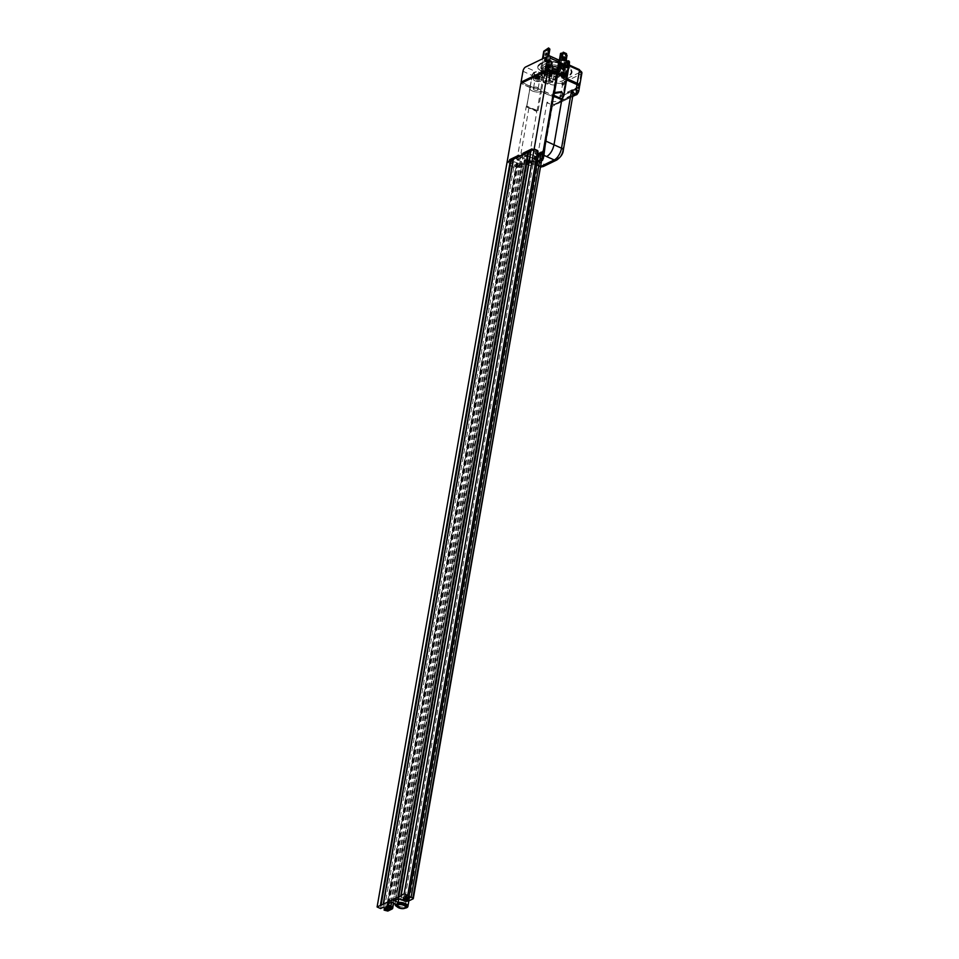 <?xml version="1.0" encoding="UTF-8"?>
<svg xmlns="http://www.w3.org/2000/svg" width="959" height="959" viewBox="0 0 959 959"><rect width="100%" height="100%" fill="white"/><g stroke="black" fill="none" stroke-linecap="round" stroke-linejoin="round"><path stroke-width="0.72" stroke-dasharray="4.79 3.6" d="M546.714 65.62L546.594 66.363M547.062 66.543L548.296 65.943L547.002 66.926M549.303 67.094L547.241 66.89L549.051 66.015L549.243 67.478L547.181 67.274L548.98 66.399L549.243 67.478M548.716 55.826L546.894 66.255L546.031 66.662L544.221 74.011L544.544 69.156L543.405 69.707L541.667 75.15L542.59 68.329L540.756 68.353L546.007 65.811L546.93 66.231L541.691 68.772L542.135 66.195L541.2 65.775L546.45 63.234L547.385 63.654L542.135 66.195M546.007 65.811L546.45 63.234M540.756 68.353L541.2 65.775M546.93 66.231L547.385 63.654M564.575 64.469A16.902 7.252 9.9 0 1 570.233 68.281A16.902 7.252 9.9 0 1 569.047 75.066A16.902 7.252 9.9 0 1 545.395 73.759A16.902 7.252 9.9 0 1 539.737 69.947A16.902 7.252 9.9 0 1 540.924 63.174A16.902 7.252 9.9 0 1 564.575 64.469M564.264 64.972A16.471 7.061 9.9 0 1 568.615 75.305A16.471 7.061 9.9 0 1 545.575 74.035A16.471 7.061 9.9 0 1 540.061 70.319A16.471 7.061 9.9 0 1 544.568 62.527A16.471 7.061 9.9 0 1 564.264 64.972M545.084 74.275A17.334 7.432 9.9 0 1 540.504 63.402A17.334 7.432 9.9 0 1 564.755 64.744A17.334 7.432 9.9 0 1 570.557 68.652A17.334 7.432 9.9 0 1 565.81 76.852A17.334 7.432 9.9 0 1 545.084 74.275M560.643 72.057L563.233 73.232L562.046 72.129L560.643 72.057L560.739 73.04L561.746 72.632L562.873 73.483L561.974 73.579L563.161 73.615L561.974 72.512L560.571 72.44L560.739 73.04L560.643 72.057M562.849 72.8L562.873 73.483L562.849 72.8M561.818 72.249L561.89 73.004L561.818 72.249M562.094 72.8L561.974 73.579M561.279 67.633L558.402 66.974L561.207 68.029M548.8 71.625L549.351 71.05L548.176 71.613L551.353 72.488L548.74 72.009L549.291 71.434L548.104 72.009L551.281 72.872L548.74 72.009M551.353 72.488L551.197 71.889L551.353 72.488M550.957 72.009L550.981 72.74L550.957 72.009M551.161 71.673A2.17 0.935 9.9 0 1 552.06 72.644A2.17 0.935 9.9 0 1 550.85 73.256A2.17 0.935 9.9 0 1 548.704 72.872A2.17 0.935 9.9 0 1 547.793 71.901A2.17 0.935 9.9 0 1 549.016 71.29A2.17 0.935 9.9 0 1 551.161 71.673M551.233 71.29A2.17 0.935 9.9 0 1 552.132 72.261A2.17 0.935 9.9 0 1 550.91 72.872A2.17 0.935 9.9 0 1 548.764 72.488A2.17 0.935 9.9 0 1 547.865 71.517A2.17 0.935 9.9 0 1 549.087 70.906A2.17 0.935 9.9 0 1 551.233 71.29M549.147 65.751A2.17 0.935 9.9 0 1 550.046 66.722A2.17 0.935 9.9 0 1 548.824 67.334A2.17 0.935 9.9 0 1 546.678 66.95A2.17 0.935 9.9 0 1 545.779 65.979A2.17 0.935 9.9 0 1 547.002 65.368A2.17 0.935 9.9 0 1 549.147 65.751M549.075 66.135A2.17 0.935 9.9 0 1 549.975 67.106A2.17 0.935 9.9 0 1 548.764 67.717A2.17 0.935 9.9 0 1 546.618 67.334A2.17 0.935 9.9 0 1 545.707 66.363A2.17 0.935 9.9 0 1 546.93 65.751A2.17 0.935 9.9 0 1 549.075 66.135M561.003 66.914A2.17 0.935 9.9 0 1 561.902 67.885A2.17 0.935 9.9 0 1 560.691 68.485A2.17 0.935 9.9 0 1 558.546 68.101A2.17 0.935 9.9 0 1 557.635 67.13A2.17 0.935 9.9 0 1 558.857 66.531A2.17 0.935 9.9 0 1 561.003 66.914M561.075 66.531A2.17 0.935 9.9 0 1 561.974 67.49A2.17 0.935 9.9 0 1 560.751 68.101A2.17 0.935 9.9 0 1 558.606 67.717A2.17 0.935 9.9 0 1 557.706 66.746A2.17 0.935 9.9 0 1 558.929 66.147A2.17 0.935 9.9 0 1 561.075 66.531M543.765 74.538L545.395 73.735L546.57 74.263L545.539 74.766L551.233 76.372L549.603 77.164L543.765 74.538L544.209 71.961L545.851 71.17L547.014 71.697L545.995 72.189L549.495 73.771L551.689 73.795L550.046 74.586L544.209 71.961M546.57 74.263L547.014 71.697M545.395 73.735L545.851 71.17M548.092 60.357L548.308 59.458L551.473 60.885L551.557 61.927L548.021 60.453L548.704 60.033L546.222 74.299L545.527 74.718L545.995 72.189M549.051 76.336L549.495 73.771M550.07 75.845L550.514 73.268M551.233 76.372L551.689 73.795M549.603 77.164L550.046 74.586M565.175 69.611L563.544 70.415L562.37 69.887L563.401 69.384L557.706 67.777L559.337 66.986L565.175 69.611L565.63 67.046L563.988 67.837L562.825 67.31L563.844 66.818L560.344 65.236L558.15 65.212L559.792 64.421L565.63 67.046M562.37 69.887L562.825 67.31M563.544 70.415L563.988 67.837M562.561 53.081L565.894 55.166L565.211 55.586L562.717 69.851L563.844 66.818M559.9 67.813L560.344 65.236M558.869 68.305L559.313 65.739M557.742 67.801A2.841 1.223 -170.1 0 0 555.381 66.758A2.841 1.223 -170.1 0 0 552.816 66.962A2.841 1.223 -170.1 0 0 552.384 67.478A2.841 1.223 -170.1 0 0 552.636 68.125A2.841 1.223 -170.1 0 0 555.693 69.252A2.841 1.223 -170.1 0 0 557.994 68.449A2.841 1.223 -170.1 0 0 557.754 67.825A2.841 1.223 -170.1 0 0 557.742 67.801L558.15 65.212M559.337 66.986L559.792 64.421M563.508 78.063L561.183 77.008L563.46 77.271L565.918 76.085L564.455 75.425L565.283 75.03L567.608 76.073L563.508 78.063L563.964 75.497L561.626 74.442L563.904 74.706L566.361 73.507L564.911 72.848L565.726 72.452L568.064 73.507L563.964 75.497M561.998 76.612L562.442 74.047M561.183 77.008L561.626 74.442M563.46 77.271L563.904 74.706M568.519 61.184L565.918 62.994L564.683 62.527L562.19 76.792L563.424 77.259L561.77 83.948L562.25 84.656L565.295 82.234L566.361 73.507M564.455 75.425L564.911 72.848M565.283 75.03L565.726 72.452M567.608 76.073L568.064 73.507M563.089 72.452A2.17 0.935 9.9 0 1 563.988 73.411A2.17 0.935 9.9 0 1 562.777 74.023A2.17 0.935 9.9 0 1 560.631 73.639A2.17 0.935 9.9 0 1 559.72 72.668A2.17 0.935 9.9 0 1 560.943 72.069A2.17 0.935 9.9 0 1 563.089 72.452M563.161 72.069A2.17 0.935 9.9 0 1 564.06 73.028A2.17 0.935 9.9 0 1 562.837 73.639A2.17 0.935 9.9 0 1 560.691 73.256A2.17 0.935 9.9 0 1 559.792 72.285A2.17 0.935 9.9 0 1 561.015 71.673A2.17 0.935 9.9 0 1 563.161 72.069M556.891 66.782A2.889 1.235 9.9 0 1 558.102 68.077A2.889 1.235 9.9 0 1 556.472 68.88A2.889 1.235 9.9 0 1 553.619 68.365A2.889 1.235 9.9 0 1 552.408 67.082A2.889 1.235 9.9 0 1 554.038 66.267A2.889 1.235 9.9 0 1 556.891 66.782M550.814 84.44A2.889 1.235 -170.1 0 0 553.667 84.955A2.889 1.235 -170.1 0 0 555.297 84.14A2.889 1.235 -170.1 0 0 554.086 82.846A2.889 1.235 -170.1 0 0 551.233 82.342A2.889 1.235 -170.1 0 0 549.603 83.145A2.889 1.235 -170.1 0 0 550.814 84.44M551.976 69.168A5.778 2.481 9.9 0 1 549.567 66.579A5.778 2.481 9.9 0 1 552.816 64.96A5.778 2.481 9.9 0 1 558.534 65.991A5.778 2.481 9.9 0 1 560.943 68.569A5.778 2.481 9.9 0 1 557.694 70.187A5.778 2.481 9.9 0 1 551.976 69.168M551.641 71.098A5.778 2.481 9.9 0 1 549.231 68.509A5.778 2.481 9.9 0 1 552.48 66.89A5.778 2.481 9.9 0 1 558.198 67.921A5.778 2.481 9.9 0 1 560.607 70.498A5.778 2.481 9.9 0 1 557.359 72.117A5.778 2.481 9.9 0 1 551.641 71.098M537.843 89.954A2.314 0.995 9.9 0 1 534.355 89.978A2.314 0.995 9.9 0 1 533.384 89.091L530.195 87.653A5.922 2.541 -170.1 0 0 529.824 88.336A5.922 2.541 -170.1 0 0 533.695 91.489A5.922 2.541 -170.1 0 0 540.444 91.501L537.843 89.954L538.071 88.66A2.314 0.995 -170.1 0 0 538.167 88.456A2.314 0.995 -170.1 0 0 537.196 87.425A2.314 0.995 -170.1 0 0 534.906 87.017A2.314 0.995 -170.1 0 0 533.612 87.665A2.314 0.995 -170.1 0 0 533.612 87.808L530.423 86.37A5.922 2.541 -170.1 0 0 530.267 86.562L532.677 73.507L533.887 72.273L536.417 71.901L532.317 73.447L530.267 86.562M540.864 91.309L541.08 90.026L538.071 88.66M579.44 87.185A5.778 2.481 9.9 0 1 578.409 88.288L560.368 97.027A5.778 2.481 9.9 0 1 552.42 96.511L540.444 91.501L541.08 90.026M530.195 87.653L530.423 86.37M533.384 89.091L533.612 87.808M557.275 74.478L560.452 75.989A2.314 0.995 9.9 0 1 562.394 76.408A2.314 0.995 9.9 0 1 563.365 77.439A2.314 0.995 9.9 0 1 562.453 78.039L566.601 79.909M565.462 79.393L568.339 65.056A5.922 2.541 -170.1 0 0 569.382 63.917M562.453 78.039L562.669 76.756L565.69 78.111M557.491 73.268L560.667 74.694A2.314 0.995 -170.1 0 0 559.037 75.353A2.314 0.995 -170.1 0 0 559.996 76.384A2.314 0.995 -170.1 0 0 562.669 76.756M560.452 75.989L560.667 74.694M558.821 60.609L559.708 60.417M530.039 87.844L526.887 105.91L529.824 88.336A5.922 2.541 9.9 0 1 530.039 87.844L526.887 105.91A0.719 0.707 119.6 0 0 527.27 106.749L536.561 110.992L526.527 106.029L537.148 110.441L536.561 110.992L537.292 111.52L538.143 110.513L537.148 110.441L540.444 91.501A5.922 2.541 9.9 0 1 533.695 91.489A5.922 2.541 9.9 0 1 529.824 88.336L532.293 74.191A5.922 2.541 -170.1 0 1 532.677 73.507L532.317 73.447M532.173 75.629L533.887 72.273L532.293 74.191A5.922 2.541 -170.1 0 0 536.165 77.355A5.922 2.541 -170.1 0 0 542.914 77.367L540.672 90.218L541.667 90.278L543.909 77.427A1.438 0.671 114.2 0 1 544.952 75.749A2.17 0.935 -170.1 0 0 541.979 75.557A4.483 1.918 9.9 0 1 534.99 74.706A4.483 1.918 9.9 0 1 536.417 71.901L525.568 67.022M569.059 65.763L565.87 79.189A5.922 2.541 9.9 0 0 566.925 78.063M564.084 66.758A2.314 0.995 9.9 0 1 565.043 67.801A2.314 0.995 9.9 0 1 563.748 68.449A2.314 0.995 9.9 0 1 561.459 68.029A2.314 0.995 9.9 0 1 560.488 66.998A2.314 0.995 9.9 0 1 561.794 66.351A2.314 0.995 9.9 0 1 564.084 66.758M538.658 79.07A2.314 0.995 9.9 0 1 539.617 80.1A2.314 0.995 9.9 0 1 538.323 80.748A2.314 0.995 9.9 0 1 536.033 80.34A2.314 0.995 9.9 0 1 535.062 79.309A2.314 0.995 9.9 0 1 536.369 78.662A2.314 0.995 9.9 0 1 538.658 79.07M565.103 66.267A4.112 1.762 -170.1 0 0 561.027 65.536A4.112 1.762 -170.1 0 0 558.713 66.686A4.112 1.762 -170.1 0 0 560.428 68.533A4.112 1.762 -170.1 0 0 564.503 69.264A4.112 1.762 -170.1 0 0 566.817 68.101A4.112 1.762 -170.1 0 0 565.103 66.267M566.11 60.477A4.112 1.762 9.9 0 1 567.836 62.323A4.112 1.762 9.9 0 1 565.51 63.474A4.112 1.762 9.9 0 1 561.435 62.743A4.112 1.762 9.9 0 1 559.72 60.908A4.112 1.762 9.9 0 1 562.034 59.758A4.112 1.762 9.9 0 1 566.11 60.477M539.677 78.578A4.112 1.762 -170.1 0 0 535.601 77.847A4.112 1.762 -170.1 0 0 533.288 78.998A4.112 1.762 -170.1 0 0 535.002 80.844A4.112 1.762 -170.1 0 0 539.078 81.575A4.112 1.762 -170.1 0 0 541.403 80.412A4.112 1.762 -170.1 0 0 539.677 78.578M540.696 72.788A4.112 1.762 9.9 0 1 542.41 74.634A4.112 1.762 9.9 0 1 540.097 75.785A4.112 1.762 9.9 0 1 536.021 75.054A4.112 1.762 9.9 0 1 534.295 73.22A4.112 1.762 9.9 0 1 536.62 72.057A4.112 1.762 9.9 0 1 540.696 72.788M579.344 86.502A5.778 2.481 9.9 0 1 578.637 87.005L560.595 95.744A5.778 2.481 9.9 0 1 552.648 95.229L541.667 90.278M529.991 86.178L521.372 82.294M553.223 67.825A2.242 0.959 -170.1 0 0 555.081 68.652A2.242 0.959 -170.1 0 0 557.095 68.497A2.242 0.959 -170.1 0 0 557.239 67.574A2.242 0.959 -170.1 0 0 554.314 66.686A2.242 0.959 -170.1 0 0 553.211 67.813A2.242 0.959 -170.1 0 0 553.223 67.825M556.783 67.993A1.81 0.779 9.9 0 1 556.939 68.401A1.81 0.779 9.9 0 1 556.664 68.724A1.81 0.779 9.9 0 1 555.045 68.856A1.81 0.779 9.9 0 1 553.547 68.197A1.81 0.779 9.9 0 1 553.535 68.185A1.81 0.779 9.9 0 1 553.391 67.777A1.81 0.779 9.9 0 1 554.841 67.274A1.81 0.779 9.9 0 1 556.783 67.993M552.947 67.849A2.553 1.091 9.9 0 1 553.103 66.806A2.553 1.091 9.9 0 1 555.405 66.627A2.553 1.091 9.9 0 1 557.527 67.562A2.553 1.091 9.9 0 1 557.539 67.574A2.553 1.091 9.9 0 1 556.28 68.868A2.553 1.091 9.9 0 1 552.947 67.849M554.949 78.53A1.81 0.779 9.9 0 1 555.105 78.938A1.81 0.779 9.9 0 1 554.314 79.429A1.81 0.779 9.9 0 1 552.132 79.046A1.81 0.779 9.9 0 1 551.713 78.734A1.81 0.779 9.9 0 1 551.545 78.314A1.81 0.779 9.9 0 1 553.007 77.811A1.81 0.779 9.9 0 1 554.949 78.53M551.833 72.752A2.841 1.223 -170.1 0 0 554.889 73.879A2.841 1.223 -170.1 0 0 557.179 73.076A2.841 1.223 -170.1 0 0 556.927 72.428A2.841 1.223 -170.1 0 0 553.882 71.302A2.841 1.223 -170.1 0 0 551.581 72.105A2.841 1.223 -170.1 0 0 551.833 72.752M550.646 72.824L554.014 74.346L557.754 74.107L558.114 72.357L554.746 70.834L551.005 71.074L549.303 80.532L552.672 82.054L556.4 81.815L556.771 80.065L553.403 78.554L549.663 78.782L549.303 80.532M549.663 78.782L551.005 71.074M553.403 78.554L554.746 70.834M556.771 80.065L558.114 72.357M556.4 81.815L557.754 74.107M552.672 82.054L554.014 74.346M557.443 69.468A2.841 1.223 -170.1 0 0 555.081 68.425A2.841 1.223 -170.1 0 0 552.528 68.628A2.841 1.223 -170.1 0 0 552.096 69.144A2.841 1.223 -170.1 0 0 552.348 69.791A2.841 1.223 -170.1 0 0 555.405 70.918A2.841 1.223 -170.1 0 0 557.694 70.127A2.841 1.223 -170.1 0 0 557.467 69.492A2.841 1.223 -170.1 0 0 557.443 69.468M557.694 69.755A3.177 1.367 -170.1 0 0 555.057 68.58A3.177 1.367 -170.1 0 0 552.204 68.808A3.177 1.367 -170.1 0 0 552 70.103A3.177 1.367 -170.1 0 0 556.148 71.374A3.177 1.367 -170.1 0 0 557.706 69.767A3.177 1.367 -170.1 0 0 557.694 69.755L557.467 69.492M552.3 70.091A2.841 1.223 -170.1 0 0 555.345 71.218A2.841 1.223 -170.1 0 0 557.647 70.415A2.841 1.223 -170.1 0 0 557.395 69.767A2.841 1.223 -170.1 0 0 554.338 68.64A2.841 1.223 -170.1 0 0 552.036 69.444A2.841 1.223 -170.1 0 0 552.3 70.091M557.227 70.762A2.841 1.223 -170.1 0 0 554.865 69.707A2.841 1.223 -170.1 0 0 552.3 69.911A2.841 1.223 -170.1 0 0 551.869 70.427A2.841 1.223 -170.1 0 0 552.12 71.074A2.841 1.223 -170.1 0 0 555.177 72.201A2.841 1.223 -170.1 0 0 557.479 71.41A2.841 1.223 -170.1 0 0 557.239 70.774A2.841 1.223 -170.1 0 0 557.227 70.762L557.491 71.062A3.177 1.367 -170.1 0 0 557.467 71.038A3.177 1.367 -170.1 0 0 554.829 69.863A3.177 1.367 -170.1 0 0 551.976 70.091A3.177 1.367 -170.1 0 0 551.773 71.398A3.177 1.367 -170.1 0 0 555.92 72.656A3.177 1.367 -170.1 0 0 557.491 71.062M552.072 71.374A2.841 1.223 -170.1 0 0 555.129 72.5A2.841 1.223 -170.1 0 0 557.419 71.697A2.841 1.223 -170.1 0 0 557.167 71.05A2.841 1.223 -170.1 0 0 554.122 69.923A2.841 1.223 -170.1 0 0 551.821 70.726A2.841 1.223 -170.1 0 0 552.072 71.374M565.87 54.999L566.014 53.848L562.849 52.421M566.517 54.819L563.221 70.295L563.976 70.642L563.017 76.169A1.151 0.899 -115.8 0 1 561.902 76.78L558.749 75.353A1.151 0.899 -115.8 0 1 557.994 73.903L558.953 68.377L559.72 68.724L559.876 67.825L558.941 68.149L561.423 53.872L563.017 53.236M561.423 53.872L560.547 53.428M562.406 53.428L559.876 67.825L560.536 67.502L558.054 67.705L559.409 59.914M558.941 68.149L558.054 67.705M562.717 69.851L564.551 69.635L564.036 69.084L563.88 69.983L564.635 70.319L563.676 75.845A1.151 0.899 -115.8 0 1 562.561 76.456L559.409 75.042A1.151 0.899 -115.8 0 1 558.653 73.591L561.938 59.41M564.383 69.839L566.865 55.574L563.7 70.247M565.211 55.586L566.194 55.982M565.87 55.131L563.377 69.396L565.63 59.949M564.228 59.158A1.187 0.923 -115.8 0 1 562.453 57.888A1.187 0.923 -115.8 0 1 563.269 57.18M560.44 73.423A1.079 0.839 -115.8 0 1 562.19 74.215A1.079 0.839 -115.8 0 1 560.44 73.423M559.78 73.747A1.079 0.839 -115.8 0 1 561.542 74.526A1.079 0.839 -115.8 0 1 559.78 73.747M563.976 70.642L564.635 70.319M563.221 70.295L563.88 69.983M559.72 68.724L560.368 68.401M558.953 68.377L559.612 68.065M565.954 62.85L568.16 61.004M569.238 61.04L567.009 62.119L566.889 63.282L569.274 61.58M568.387 61.676L565.906 76.049L564.851 75.509L567.344 61.244L569.322 62.095M568.375 61.796L565.894 76.073L567.045 76.252L565.582 75.222L568.04 61.136M564.851 75.509L565.582 75.222M562.19 76.792L564.36 77.679L562.885 85.099L565.402 84.008L566.23 82.654L569.31 62.215M566.889 63.282L564.36 77.679L563.424 77.259L565.918 62.994L564.108 62.874L561.614 77.14M568.064 66.471L567.872 65.715L566.709 67.13L566.901 67.885L568.064 66.471M567.129 66.051L566.937 65.296L565.966 67.466L567.129 66.051M565.247 82.318L564.18 83.601L565.247 82.318M564.312 81.887L563.245 83.181L564.312 81.887M562.741 78.422L563.676 78.842M563.269 78.159L564.204 78.578M566.397 61.855L567.009 62.119M565.726 76.972L566.661 77.391M566.266 76.708L567.201 77.128M550.91 62.239L551.053 61.088L547.877 59.662L547.433 60.681L550.91 62.239L548.416 76.648L550.886 76.444L553.379 62.179L551.557 61.927M549.998 76.001L552.492 61.736L551.557 62.059L549.063 76.324L550.886 76.444M552.492 61.736L553.379 62.179M549.063 76.324L548.248 77.547L549.063 76.324M546.222 74.299L544.4 74.514L544.748 75.965L543.993 75.629L543.022 81.155A1.151 0.899 64.2 0 0 543.777 82.606L546.93 84.02A1.151 0.899 64.2 0 0 548.045 83.409L549.016 77.883L548.248 77.547M548.021 60.453L545.563 74.754L548.057 60.489L546.882 60.249L547.721 59.638L545.239 73.903M548.704 60.033L547.721 59.638M548.908 77.223L549.663 77.571L548.704 83.097A1.151 0.899 64.2 0 1 547.589 83.709L544.436 82.282A1.151 0.899 64.2 0 1 543.681 80.832L544.652 75.305L545.407 75.653L547.433 60.681M549.411 66.003A1.187 0.923 64.2 0 0 547.493 65.14A1.187 0.923 64.2 0 0 549.411 66.003M550.07 65.691A1.187 0.923 64.2 0 0 548.14 64.828A1.187 0.923 64.2 0 0 550.07 65.691M546.57 81.779A1.079 0.839 64.2 0 0 544.82 80.988A1.079 0.839 64.2 0 0 546.57 81.779M547.229 81.467A1.079 0.839 64.2 0 0 545.479 80.676A1.079 0.839 64.2 0 0 547.229 81.467M544.652 75.305L543.993 75.629M545.407 75.653L544.748 75.965M549.663 77.571L549.016 77.883M521.396 82.15L533.42 87.569L534.235 87.173A2.17 0.935 9.9 0 1 537.22 87.365A2.17 0.935 9.9 0 1 538.131 88.336A2.17 0.935 9.9 0 1 538.059 88.504L552.396 94.965A5.922 2.541 -170.1 0 0 560.547 95.492L578.097 86.993A5.922 2.541 9.9 0 0 579.14 85.854M557.467 73.411L560.152 74.622L559.337 75.018A2.17 0.935 -170.1 0 0 558.953 75.437A2.17 0.935 -170.1 0 0 560.032 76.48A2.17 0.935 -170.1 0 0 562.334 76.744L566.793 78.758M577.869 88.276A5.922 2.541 9.9 0 0 578.924 87.137A5.922 2.541 9.9 0 0 576.455 84.5L562.106 78.039A2.17 0.935 -170.1 0 1 559.816 77.763A2.17 0.935 -170.1 0 1 558.725 76.72A2.17 0.935 -170.1 0 1 559.109 76.3L559.936 75.905L547.901 70.486L521.169 83.433L533.192 88.851L534.019 88.456A2.17 0.935 9.9 0 1 536.992 88.648A2.17 0.935 9.9 0 1 537.903 89.619A2.17 0.935 9.9 0 1 537.831 89.786L552.18 96.248A5.922 2.541 -170.1 0 0 560.32 96.775L577.869 88.276L578.097 86.993M537.831 89.786L538.059 88.504M533.192 88.851L533.42 87.569M559.936 75.905L560.152 74.622M562.106 78.039L562.334 76.744M547.613 56.341L544.017 72.416L543.034 73.615L543.609 68.724L542.47 69.288L540.732 74.73L541.655 67.909L540.792 68.329L541.727 68.748L544.712 51.654L545.527 49.868L549.051 48.166M543.777 51.235L544.712 51.654L549.879 49.149M545.791 60.021L545.084 60.597L545.911 60.081M546.15 59.266L544.952 60.081L546.27 59.314M545.935 57.9L545.767 58.859L546.462 58.763L544.82 59.554L545.935 57.9L545.887 58.919L546.582 58.811L544.94 59.602L546.055 57.948M545.407 61.196A2.026 0.935 114.2 0 1 544.892 61.244A2.026 0.935 114.2 0 1 544.688 59.494A2.026 0.935 114.2 0 1 546.043 57.6A2.026 0.935 114.2 0 1 546.558 57.564A2.026 0.935 114.2 0 1 546.762 59.314A2.026 0.935 114.2 0 1 545.407 61.196M545.923 57.552A2.026 0.935 114.2 0 1 546.438 57.504A2.026 0.935 114.2 0 1 546.642 59.266A2.026 0.935 114.2 0 1 545.299 61.148A2.026 0.935 114.2 0 1 544.772 61.196A2.026 0.935 114.2 0 1 544.58 59.434A2.026 0.935 114.2 0 1 545.923 57.552M545.275 61.28A2.17 1.007 114.2 0 1 544.724 61.328A2.17 1.007 114.2 0 1 544.496 59.446A2.17 1.007 114.2 0 1 545.947 57.42A2.17 1.007 114.2 0 1 546.498 57.372A2.17 1.007 114.2 0 1 546.714 59.254A2.17 1.007 114.2 0 1 545.275 61.28M545.383 61.328A2.17 1.007 114.2 0 1 544.832 61.376A2.17 1.007 114.2 0 1 544.616 59.494A2.17 1.007 114.2 0 1 546.067 57.48A2.17 1.007 114.2 0 1 546.618 57.432A2.17 1.007 114.2 0 1 546.834 59.302A2.17 1.007 114.2 0 1 545.383 61.328M546.246 54.004L547.05 53.464L546.402 55.55L545.971 54.603M543.609 68.724L544.544 69.156M542.47 69.288L543.405 69.707M541.655 67.909L542.59 68.329M540.792 68.329L542.446 58.847M545.959 65.823L546.894 66.255M545.096 66.243L546.031 66.662M526.923 159.973L533.552 162.922L530.974 163.15L529.404 156.713L521.049 152.996L524.345 160.189L527.678 159.793C539.653 163.03 542.626 158.559 540.936 159.697A9.17 3.932 -170.1 0 0 538.311 156.221L545.287 147.842M562.477 98.405L565.87 79.189M526.767 106.389L526.659 107.012L536.668 111.448M527.27 106.749L526.659 107.012M543.645 166.363A4.327 3.356 64.2 0 0 545.263 164.037A5.778 2.673 -65.8 0 1 542.878 160.489A4.327 1.858 9.9 0 1 536.908 160.093L529.404 156.713L536.848 111.016M526.767 105.898L530.063 87.784M563.329 150.119A4.327 1.858 9.9 0 1 562.561 150.959L572.871 95.42L553.379 104.759A2.889 2.242 -115.8 0 1 553.415 104.759A2.889 2.242 -115.8 0 1 553.894 104.603C552.156 105.118 549.867 104.315 547.014 102.205C548.92 105.358 550.694 106.713 552.336 106.305L572.02 96.775A2.889 2.242 -115.8 0 1 573.086 95.229L572.871 95.42M578.673 91.513L559.636 101.222L547.014 102.205L536.908 160.093A10.105 4.675 114.2 0 0 538.502 166.542A10.105 4.675 114.2 0 0 541.08 166.315A4.327 3.356 64.2 0 0 541.092 166.315L533.552 162.922M553.894 104.603L555.189 104.387A4.327 2.661 80.5 0 1 554.734 104.543L554.734 104.543A4.327 2.661 80.5 0 1 551.557 101.45L552.42 96.511M542.231 159.829A11.34 4.867 9.9 0 1 527.138 159.865L528.049 161.184A9.17 3.932 -170.1 0 0 540.936 159.697L540.325 163.174A9.17 3.932 -170.1 0 0 537.699 159.685L542.674 157.288M513.628 167.262L516.014 166.111L512.741 164.636L510.356 165.787L513.628 167.262L513.988 165.2L516.374 164.049L516.014 166.111M512.741 164.636L513.101 162.574L510.715 163.725L510.356 165.787M537.292 152.745L535.05 153.836L536.944 154.687M538.311 155.31L538.67 153.248L541.056 152.097M537.651 150.695L535.41 151.774L535.05 153.836M518.579 156.545L520.917 157.588L525.017 155.61L522.679 154.555M520.917 157.588L521.145 156.305L525.244 154.327L524.165 153.836M525.017 155.61L525.244 154.327M518.807 155.25L521.145 156.305M543.01 155.37L534.247 159.398L535.062 159.769A6.641 2.853 9.9 0 1 537.831 162.742A6.641 2.853 9.9 0 1 534.091 164.6A6.641 2.853 9.9 0 1 527.522 163.426L526.695 163.054L518.639 167.393L518.375 166.027L519.742 164.181L510.943 160.225M513.101 162.574L509.481 160.944M519.526 165.475L516.374 164.049M532.005 148.861L542.051 153.38L534.666 156.964L535.494 157.324A6.641 2.853 9.9 0 1 538.263 160.297A6.641 2.853 9.9 0 1 534.523 162.155A6.641 2.853 9.9 0 1 527.941 160.98L527.126 160.609L519.742 164.181M538.67 153.248L541.823 154.675L542.051 153.38M531.789 150.143L535.41 151.774M518.639 167.393L521.42 167.573L527.45 164.66A9.17 3.932 -170.1 0 0 540.325 163.174M534.247 159.398L534.666 156.964M526.695 163.054L527.126 160.609M528.889 108.055L521.049 152.996M537.699 159.685L538.311 156.221M527.45 164.66L528.049 161.184M521.42 167.573L522.979 158.643M513.988 165.2L515.858 166.039L526.227 106.665M543.274 153.86L539.174 155.849A4.327 1.858 9.9 0 1 533.204 155.466L530.866 154.411A2.17 0.935 -170.1 0 0 527.894 154.219L525.268 155.49A1.438 0.623 -170.1 0 0 525.005 155.766A1.438 0.623 -170.1 0 0 525.616 156.413L528.157 157.552A6.497 2.793 9.9 0 1 535.182 158.655A6.497 2.793 9.9 0 1 537.891 161.556A6.497 2.793 9.9 0 1 534.235 163.378A6.497 2.793 9.9 0 1 527.798 162.227A6.497 2.793 9.9 0 1 525.088 159.326A6.497 2.793 9.9 0 1 525.196 158.99L522.655 157.839A1.438 0.623 -170.1 0 0 520.665 157.708L518.052 158.978A2.17 0.935 -170.1 0 0 517.668 159.398A2.17 0.935 -170.1 0 0 518.567 160.369L520.905 161.424A4.327 1.858 9.9 0 1 522.715 163.354A4.327 1.858 9.9 0 1 521.948 164.193L517.848 166.171L515.858 166.039L518.843 166.243M529.764 87.461L520.833 83.433M385.854 910.918L515.858 166.039L514.108 165.26L516.565 164.061L513.065 162.491L510.608 163.677L507.095 162.095L510.715 163.725M542.77 155.274L543.202 154.219M541.823 154.675L542.974 154.111M518.172 167.19L518.375 166.027M513.149 159.721L513.832 159.386L513.257 159.122M530.783 151.186L531.466 150.851L530.878 150.587M537.663 150.575L535.206 151.762L538.706 153.344L541.032 152.217M404.986 908.173A6.497 2.793 9.9 0 1 397.793 907.106A6.497 2.793 9.9 0 1 397.23 906.818M407.275 901.124A4.327 1.858 9.9 0 1 403.475 900.453M383.828 904.265L513.832 159.386M401.461 895.73L531.466 150.851M405.201 896.641L535.206 151.762M538.371 155.286L538.706 153.344M398.764 898.895L528.157 157.552M525.088 159.326L395.144 903.846L525.196 158.99M387.844 911.05L517.848 166.171M384.475 908.005L514.108 165.26M386.561 908.94L516.565 164.061M383.061 907.358L513.065 162.491M380.603 908.557L510.608 163.677M532.868 150.719L541.631 154.663L534.163 158.271L535.098 158.691A6.353 2.721 9.9 0 1 537.747 161.532A6.353 2.721 9.9 0 1 534.175 163.318A6.353 2.721 9.9 0 1 527.882 162.191L526.947 161.771L519.49 165.38L510.727 161.436L516.469 158.655L518.807 159.709L529.464 154.543L527.126 153.488L532.868 150.719L533.096 149.424L531.801 150.06M527.126 153.488L527.342 152.301M510.727 161.436L510.847 160.728M516.469 158.655L516.673 157.468M533.096 149.424L541.847 153.368L534.391 156.988L535.326 157.408A6.353 2.721 9.9 0 1 537.975 160.249A6.353 2.721 9.9 0 1 534.403 162.023A6.353 2.721 9.9 0 1 528.109 160.896L527.174 160.477L519.706 164.097L510.955 160.153M516.781 157.408L519.023 158.427L529.692 153.26L527.354 152.205M518.807 159.709L519.023 158.427M529.464 154.543L529.692 153.26M541.631 154.663L541.847 153.368M534.163 158.271L534.391 156.988M526.947 161.771L527.174 160.477M519.49 165.38L519.706 164.097M405.237 908.017A5.059 2.17 9.9 0 1 397.134 906.663A5.059 2.17 9.9 0 1 397.05 906.591M398.297 905.752A3.824 1.642 -170.1 0 0 402.408 907.058A3.824 1.642 -170.1 0 0 405.261 905.979A3.824 1.642 -170.1 0 0 404.686 904.876A3.824 1.642 -170.1 0 0 400.574 903.57A3.824 1.642 -170.1 0 0 397.721 904.661A3.824 1.642 -170.1 0 0 398.297 905.752M396.511 904.445A5.059 2.17 -170.1 0 0 397.278 905.895A5.059 2.17 -170.1 0 0 402.708 907.622A5.059 2.17 -170.1 0 0 406.472 906.183M399.423 899.326A3.824 1.642 -170.1 0 0 403.535 900.633A3.824 1.642 -170.1 0 0 406.376 899.542A3.824 1.642 -170.1 0 0 405.801 898.451A3.824 1.642 -170.1 0 0 401.689 897.144A3.824 1.642 -170.1 0 0 398.836 898.235A3.824 1.642 -170.1 0 0 399.423 899.326M386.729 907.717A2.062 0.887 -170.1 0 0 388.934 908.425A2.062 0.887 -170.1 0 0 390.469 907.837A2.062 0.887 -170.1 0 0 390.157 907.25A2.062 0.887 -170.1 0 0 387.951 906.555A2.062 0.887 -170.1 0 0 386.417 907.13A2.062 0.887 -170.1 0 0 386.729 907.717M385.95 907.058A2.529 1.079 -170.1 0 0 386.333 907.777A2.529 1.079 -170.1 0 0 389.042 908.641A2.529 1.079 -170.1 0 0 390.936 907.921M387.28 904.505A2.062 0.887 -170.1 0 0 389.498 905.212A2.062 0.887 -170.1 0 0 391.032 904.625A2.062 0.887 -170.1 0 0 390.721 904.037A2.062 0.887 -170.1 0 0 388.503 903.342A2.062 0.887 -170.1 0 0 386.98 903.917A2.062 0.887 -170.1 0 0 387.28 904.505M390.133 909.384A2.529 1.079 9.9 0 1 386.177 908.676M403.943 899.386A2.062 0.887 -170.1 0 0 406.16 900.081A2.062 0.887 -170.1 0 0 407.695 899.506A2.062 0.887 -170.1 0 0 407.383 898.907A2.062 0.887 -170.1 0 0 405.166 898.211A2.062 0.887 -170.1 0 0 403.631 898.799A2.062 0.887 -170.1 0 0 403.943 899.386M403.176 898.715A2.529 1.079 -170.1 0 0 403.559 899.434A2.529 1.079 -170.1 0 0 406.268 900.297A2.529 1.079 -170.1 0 0 408.15 899.578M404.506 896.174A2.062 0.887 -170.1 0 0 406.724 896.869A2.062 0.887 -170.1 0 0 408.246 896.293A2.062 0.887 -170.1 0 0 407.947 895.694A2.062 0.887 -170.1 0 0 405.729 894.999A2.062 0.887 -170.1 0 0 404.195 895.586A2.062 0.887 -170.1 0 0 404.506 896.174M407.359 901.052A2.529 1.079 9.9 0 1 403.403 900.333M537.555 78.974L539.509 78.758L537.711 77.583L535.625 78.087L537.555 78.974L537.639 77.271A7.216 3.68 75.4 0 0 537.244 76.9A7.216 5.694 47.1 0 0 536.608 76.732A7.181 5.658 -27.5 0 0 535.757 76.912L535.697 76.468A7.181 6.737 -152.7 0 1 536.561 76.456A7.216 5.43 121.4 0 1 537.16 76.3A7.216 2.745 103.9 0 1 537.472 76.121A7.181 2.11 84.4 0 0 537.208 75.929A7.085 6.617 166.9 0 1 538.179 76.037L538.083 76.193A7.216 4.327 -92.3 0 1 538.49 76.456A7.216 6.341 -119.1 0 1 539.126 76.744A7.181 6.305 138.7 0 1 539.893 76.948A7.085 1.211 -78.1 0 1 539.965 77.379A7.181 6.102 21.2 0 0 539.162 77.02A7.216 4.783 -45 0 0 538.586 77.056A7.216 2.098 -64.7 0 0 538.251 77.343A7.181 2.745 -84.2 0 1 538.455 77.919A7.085 5.982 -5.2 0 0 537.975 77.859A7.085 5.982 -5.2 0 0 537.484 77.811A7.181 0.995 97 0 1 537.639 77.271M537.088 78.602L537.244 76.9M536.321 78.326L536.608 76.732M535.661 78.326L535.757 76.912M535.625 78.087L535.697 76.468M536.309 78.242L536.561 76.456M537.016 78.135L537.16 76.3M537.388 77.847L537.472 76.121M537.172 77.523L537.208 75.929M537.711 77.583L538.179 76.037M537.579 77.871L538.083 76.193M538.059 78.242L538.49 76.456M538.814 78.518L539.126 76.744M539.473 78.518L539.893 76.948M539.509 78.758L539.965 77.379M538.826 78.602L539.162 77.02M538.119 78.71L538.586 77.056M537.747 78.998L538.251 77.343M537.963 79.321L538.455 77.919M537.436 79.261L537.484 77.811M533.36 79.261A4.04 1.738 9.9 0 1 533.36 79.01A4.04 1.738 9.9 0 1 537.364 77.955A4.04 1.738 9.9 0 1 541.332 80.16A4.04 1.738 9.9 0 1 541.332 80.4A4.04 1.738 9.9 0 1 537.328 81.467A4.04 1.738 9.9 0 1 533.36 79.261M537.424 75.941A4.04 1.738 9.9 0 1 540.732 77.02A4.04 1.738 9.9 0 1 541.679 78.17A4.04 1.738 9.9 0 1 541.679 78.422A4.04 1.738 9.9 0 1 537.951 79.513A4.04 1.738 9.9 0 1 533.707 77.271A4.04 1.738 9.9 0 1 533.707 77.032A4.04 1.738 9.9 0 1 535.062 76.025A4.04 1.738 9.9 0 1 537.424 75.941M561.746 65.859L563.149 66.986L564.935 66.327L562.837 65.236L561.746 65.859L562.022 64.073A7.216 5.886 127.9 0 1 562.669 63.965A7.216 3.476 107.3 0 1 563.053 63.821A7.181 1.343 87.9 0 0 562.885 63.63A7.085 6.677 -172.7 0 1 563.868 63.785A7.181 1.151 -68.9 0 0 563.664 63.929A7.216 3.656 -88.4 0 1 564 64.193A7.216 5.994 -110 0 1 564.587 64.505A7.181 6.557 151.1 0 1 565.378 64.756L565.331 65.176A7.181 5.958 33.8 0 0 564.551 64.768A7.216 5.239 -38 0 0 563.928 64.768A7.216 2.829 -60.9 0 0 563.52 65.032A7.181 1.978 -81 0 1 563.616 65.608A7.085 6.042 8.2 0 0 562.633 65.44A7.181 1.786 100.1 0 1 562.909 64.924A7.216 3.009 79.7 0 0 562.585 64.541A7.216 5.346 55.9 0 0 561.986 64.337A7.181 5.91 -16.9 0 0 561.123 64.469L561.183 64.049A7.181 6.605 -134.9 0 1 562.022 64.073M562.501 65.799L562.669 63.965M562.969 65.56L563.053 63.821M562.837 65.236L562.885 63.63M563.377 65.332L563.868 63.785M563.161 65.596L563.664 63.929M563.544 65.979L564 64.193M564.252 66.279L564.587 64.505M564.935 66.327L565.378 64.756M564.899 66.555L565.331 65.176M564.24 66.363L564.551 64.768M563.484 66.423L563.928 64.768M563.017 66.662L563.52 65.032M563.149 66.986L563.616 65.608M562.609 66.902L562.633 65.44M562.825 66.639L562.909 64.924M562.442 66.255L562.585 64.541M561.734 65.943L561.986 64.337M561.051 65.907L561.123 64.469M561.075 65.68L561.183 64.049M563.005 65.68A4.04 1.738 9.9 0 1 566.757 68.089A4.04 1.738 9.9 0 1 562.525 69.12A4.04 1.738 9.9 0 1 558.785 66.698A4.04 1.738 9.9 0 1 563.005 65.68M567.105 66.087A4.04 1.738 9.9 0 1 567.093 66.111A4.04 1.738 9.9 0 1 562.873 67.13A4.04 1.738 9.9 0 1 559.121 64.744A4.04 1.738 9.9 0 1 559.133 64.721A4.04 1.738 9.9 0 1 560.488 63.726A4.04 1.738 9.9 0 1 563.353 63.702A4.04 1.738 9.9 0 1 566.158 64.709A4.04 1.738 9.9 0 1 567.105 66.087M530.291 86.502L532.197 75.569L522.967 71.23M548.536 55.898L559.385 60.789A4.483 1.918 9.9 0 1 566.313 60.381A4.483 1.918 9.9 0 1 567.392 63.246A2.17 0.935 -170.1 0 0 567.92 64.625L578.9 69.575A4.327 1.858 9.9 0 1 579.931 72.345L561.89 81.071A4.327 1.858 9.9 0 1 555.932 80.688L544.952 75.749M567.92 64.625A1.438 0.671 -65.8 0 1 568.291 64.601A1.438 0.671 -65.8 0 1 568.519 65.512L568.339 65.056A1.438 1.115 64.2 0 0 567.392 63.246M541.979 75.557A1.438 1.115 64.2 0 1 542.914 77.367L554.889 82.378A5.778 2.481 -170.1 0 0 562.837 82.882L580.878 74.155A1.438 1.115 64.2 0 0 579.931 72.345M578.637 87.005L580.878 74.155A5.778 2.481 -170.1 0 0 581.897 73.04M560.595 95.744L562.837 82.882A1.438 1.115 64.2 0 0 561.89 81.071M552.648 95.229L554.889 82.378A1.438 0.671 114.2 0 1 555.932 80.688M560.248 59.638L558.893 67.37M562.274 53.548L559.78 67.813M565.882 55.178L563.401 69.444M563.017 76.169L563.676 75.845M557.994 73.903L558.653 73.591M558.749 75.353L559.409 75.042M561.902 76.78L562.561 76.456M568.975 62.119L566.601 75.737M568.363 61.76L565.87 76.025M565.247 63.33L562.753 77.607M565.822 62.982L563.329 77.259M561.77 83.948L562.705 84.368M565.295 82.234L566.23 82.654M564.467 83.577L565.402 84.008M562.25 84.656L563.185 85.075M552.528 62.515L550.046 76.78M551.653 62.071L549.159 76.336M547.05 60.045L544.556 74.311M548.033 60.441L545.539 74.706M543.681 80.832L543.022 81.155M548.704 83.097L548.045 83.409M547.589 83.709L546.93 84.02M544.436 82.282L543.777 82.606M552.18 96.248L552.396 94.965M534.019 88.456L534.235 87.173M559.109 76.3L559.337 75.018M560.32 96.775L560.547 95.492M542.878 72.968L543.813 73.387M541.727 73.531L542.662 73.951M540.576 74.083L541.511 74.502M544.017 72.416L544.952 72.836M562.561 150.959A5.778 2.673 -65.8 0 1 558.378 157.684A4.327 3.356 -115.8 0 1 556.771 160.009M543.981 155.346L540.109 153.584M566.05 79.657L562.861 97.914M538.143 110.513L541.439 91.573M542.878 160.489L552.336 106.305A2.889 2.242 -115.8 0 1 553.403 104.759L573.086 95.229M576.059 94.809A4.327 3.356 64.2 0 0 577.678 92.496L578.409 88.288M555.189 104.387L557.299 103.776A4.327 3.356 64.2 0 0 558.018 103.548L558.018 103.548A4.327 3.356 64.2 0 0 559.636 101.222L560.368 97.027M557.299 103.776L572.715 96.32M539.893 153.692A11.34 4.867 9.9 0 1 543.297 156.988M535.062 159.769L535.494 157.324M527.522 163.426L527.941 160.98M558.378 157.684L545.263 164.037M409.169 900.729L539.174 155.849M403.2 900.345L533.204 155.466M400.862 899.29L530.866 154.411M397.889 899.098L527.894 154.219M395.264 900.369L525.268 155.49M395.815 900.093L525.616 156.413M392.663 902.719L522.655 157.839M390.673 902.587L520.665 157.708M388.047 903.857L518.052 158.978M388.874 903.462L518.567 160.369M391.572 902.455L520.905 161.424M391.943 909.06L521.948 164.193M535.098 158.691L535.326 157.408M527.882 162.191L528.109 160.896M537.951 79.513A7.216 0.911 96.4 0 0 537.975 77.859M559.121 64.744A7.216 6.521 -172.1 0 1 561.147 64.241M555.297 84.14L558.102 68.077M549.567 66.579L549.231 68.509M569.202 65.008L568.04 64.457L565.966 78.051M563.365 77.439L565.043 67.801M538.167 88.456L539.617 80.1M566.817 68.101L567.836 62.323M541.403 80.412L542.41 74.634M533.288 78.998L534.295 73.22M558.713 66.686L559.72 60.908M533.612 87.665L535.062 79.309M559.037 75.353L560.488 66.998M560.943 68.569L560.607 70.498M549.603 83.145L552.408 67.082M555.105 78.938L556.939 68.401M552.132 79.046L554.314 79.429M552.384 67.478L552.096 69.144M552.036 69.444L551.869 70.427M551.821 70.726L551.581 72.105M557.419 71.697L557.179 73.076M557.647 70.415L557.479 71.41M557.994 68.449L557.694 70.127M551.545 78.314L553.391 67.777M566.206 60.153L564.551 69.635M562.897 57.252L563.556 56.941M560.188 73.16L560.847 72.848M562.585 76.792L563.245 76.468M561.135 75.114L561.794 74.79M563.94 59.398L564.599 59.086M567.045 76.252L569.358 62.982M566.937 65.296L567.872 65.715M564.144 81.203L565.067 81.623M561.95 84.68L562.885 85.099M563.245 83.181L564.18 83.601M565.966 67.466L566.901 67.885M546.882 60.249L544.4 74.514M548.596 64.181L547.937 64.505M545.875 80.088L545.227 80.412M548.272 83.721L547.613 84.032M546.822 82.042L546.162 82.354M549.627 66.327L548.968 66.65M558.725 76.72L558.953 75.437M578.924 87.137L579.104 86.082M537.903 89.619L538.131 88.336M545.168 55.154L546.103 55.574M543.034 73.615L543.969 74.035M540.732 74.73L541.667 75.15M546.115 53.045L547.05 53.464M540.972 167.034L524.345 160.189M562.286 98.621L565.75 79.333M553.403 104.759L558.018 103.548L572.691 96.451M537.831 162.742L538.263 160.297M395.012 900.645L525.005 155.766M387.664 904.277L517.668 159.398M393.598 903.138L522.715 163.354M408.87 900.849L537.891 161.556M537.747 161.532L537.975 160.249M398.836 898.235L397.721 904.661M406.376 899.542L405.261 905.979M386.98 903.917L386.417 907.13M391.032 904.625L390.469 907.837M404.195 895.586L403.631 898.799M408.246 896.293L407.695 899.506M533.36 79.01L533.707 77.032M540.732 77.02A7.216 7.216 0 0 0 535.062 76.025M541.332 80.4L541.679 78.422M566.757 68.089L567.093 66.111M566.158 64.709A7.216 7.216 0 0 0 560.488 63.726M558.785 66.698L559.133 64.721"/><path stroke-width="1.44" d="M565.87 79.189A5.922 2.541 -170.1 0 0 566.925 78.063A5.922 2.541 -170.1 0 0 564.443 75.413A5.922 2.541 -170.1 0 0 557.263 74.55M557.275 74.478L557.491 73.268A5.922 2.541 -170.1 0 1 557.874 73.184L557.047 73.064L558.821 60.609L559.708 60.417L557.874 73.184M558.821 60.609L559.708 60.417A5.922 2.541 -170.1 0 1 566.913 61.268A5.922 2.541 -170.1 0 1 569.382 63.917L566.685 60.357L558.689 59.973L549.459 55.826A3.608 1.666 -65.8 0 0 548.536 55.898L525.568 67.022A3.608 1.666 -65.8 0 0 522.967 71.23L521.049 82.15L548.116 69.048L550.022 58.115A3.608 1.666 -65.8 0 0 549.459 55.826M548.116 69.048L557.047 73.064M566.817 78.614L577.246 83.313A5.778 2.481 9.9 0 1 579.656 85.89A5.778 2.481 9.9 0 1 579.344 86.502M563.269 52.206L566.445 53.632L566.529 54.675L563.065 53.117L563.269 52.206L562.561 53.081M559.409 59.914L560.547 53.428L563.065 53.117M566.529 54.675L566.865 55.574M563.113 57.576A1.187 0.923 -115.8 0 1 565.043 58.439A1.187 0.923 -115.8 0 1 563.113 57.576M563.269 57.18A1.187 0.923 -115.8 0 1 564.228 59.158M569.274 61.58L568.627 60.777M567.884 61.028L569.31 62.215M547.925 70.343L548.128 69.204L521.396 82.15L521.205 83.253M548.128 69.204L557.467 73.411M566.793 78.758L576.671 83.205A5.922 2.541 9.9 0 1 579.14 85.854L579.104 86.082M548.584 47.95L543.777 51.235L548.944 48.729L549.879 49.149L548.584 47.95L547.613 56.341M545.971 54.603L546.246 54.004M545.467 55.131L546.115 53.045L545.467 55.131M542.446 58.847L543.777 51.235M549.879 49.149L548.716 55.826M542.674 157.288L543.729 156.773L545.731 141.045L554.002 144.797C552.696 150.407 550.25 154.327 546.666 156.569L543.981 155.346M562.861 97.914L561.279 99.532L553.583 96.104L553.283 93.562L553.822 93.275L554.146 95.456L561.578 98.873L563.856 95.636L562.442 98.274M553.319 94.102L555.033 93.311L554.506 92.532L553.822 93.275M561.279 99.532L561.578 98.873C563.904 96.128 563.808 93.946 561.303 92.328L555.033 93.311M572.715 96.32L574.873 94.857A4.327 2.661 -99.5 0 0 576.155 89.547L571.624 90.302C574.141 92.567 574.789 94.162 573.566 95.073L572.871 95.42L571.624 90.302L561.518 148.189A10.105 4.675 114.2 0 1 554.206 159.961L541.092 166.315A4.327 3.356 64.2 0 0 543.645 166.363L556.771 160.009C560.955 156.94 563.137 153.644 563.329 150.119A4.327 1.858 9.9 0 0 561.518 148.189L554.002 144.797L561.95 98.861M510.943 160.225L509.708 159.662L509.481 160.944L507.095 162.095L520.833 83.433L547.889 70.331L557.659 74.466L554.506 92.532L561.602 91.68L563.856 95.636M566.601 79.909L577.018 84.596L576.155 89.547L578.673 91.513M536.944 154.687L538.311 155.31L540.696 154.159L537.292 152.745M540.696 154.159L541.056 152.097L542.926 152.937L553.283 93.562M537.424 152.685L537.651 150.695M524.165 153.836L522.907 153.272L522.679 154.555L518.579 156.545L518.807 155.25L509.708 159.662M537.783 150.623L534.163 148.993L531.789 150.143L532.005 148.861L522.907 153.272M543.729 156.773L543.01 155.37M553.583 96.104L545.731 141.045M543.238 155.478L542.926 152.937L413.269 898.739L409.169 900.729A4.327 1.858 9.9 0 1 407.275 901.124M557.659 74.466A5.922 2.541 9.9 0 1 564.443 75.413A5.922 2.541 9.9 0 1 566.925 78.063L569.382 63.917M577.018 84.596A5.778 2.481 9.9 0 1 579.44 87.185L578.685 91.489C577.534 94.006 576.659 95.109 576.059 94.809L572.691 96.451M386.261 908.808L383.061 907.358L380.603 908.557L377.103 906.974L401.461 895.73L400.886 895.466L530.878 150.587L534.163 148.993L547.889 70.331M377.103 906.974L507.095 162.095L513.149 159.721M383.252 904.001L513.257 159.122L530.783 151.186M400.886 895.466L404.159 893.872L534.163 148.993L537.663 150.575L407.659 895.454L405.201 896.641L408.702 898.223L411.171 897.025L413.269 898.739M541.032 152.217L542.926 152.937L412.921 897.816M403.475 900.453A4.327 1.858 9.9 0 1 403.2 900.345L400.862 899.29A2.17 0.935 -170.1 0 0 397.889 899.098L395.264 900.369A1.438 0.623 -170.1 0 0 395.012 900.645A1.438 0.623 -170.1 0 0 395.611 901.292L398.153 902.431A6.497 2.793 9.9 0 1 405.178 903.534A6.497 2.793 9.9 0 1 407.899 906.435A6.497 2.793 9.9 0 1 404.986 908.173A4.483 1.918 -170.1 0 0 404.998 906.087A4.483 1.918 -170.1 0 0 399.172 904.589A4.483 1.918 -170.1 0 0 397.23 906.818A6.497 2.793 9.9 0 1 395.084 904.193A6.497 2.793 9.9 0 1 395.192 903.857L392.663 902.719A1.438 0.623 -170.1 0 0 390.673 902.587L388.047 903.857A2.17 0.935 -170.1 0 0 387.664 904.277A2.17 0.935 -170.1 0 0 388.563 905.248L390.9 906.291A4.327 1.858 9.9 0 1 392.711 908.233A4.327 1.858 9.9 0 1 391.943 909.06L387.844 911.05L384.103 910.127L386.453 909A2.098 0.899 -170.1 0 0 389.965 909.504A2.098 0.899 -170.1 0 0 389.965 908.533A2.098 0.899 -170.1 0 0 387.244 907.837A2.098 0.899 -170.1 0 0 386.333 908.88A2.098 0.899 -170.1 0 0 386.465 909.012M404.159 893.872L407.659 895.454M380.375 905.392L510.38 160.513M380.963 905.656L510.967 160.776M398.009 896.857L528.013 151.978M398.596 897.109L528.601 152.241M408.702 898.223L538.371 155.286M411.171 897.025L541.164 152.157M398.153 902.431L398.764 898.895M384.103 910.127L384.475 908.005M531.801 150.06L527.342 152.301M516.673 157.468L510.847 160.728M397.05 906.591A5.059 2.17 9.9 0 1 396.798 906.339L397.23 906.818A4.483 1.918 -170.1 0 0 397.529 907.118A4.483 1.918 -170.1 0 0 404.986 908.173L405.561 907.861A5.059 2.17 9.9 0 1 405.237 908.017M396.798 906.339A5.059 2.17 9.9 0 1 396.379 905.212A5.059 2.17 9.9 0 1 400.143 903.786A5.059 2.17 9.9 0 1 405.573 905.512A5.059 2.17 9.9 0 1 406.34 906.95A5.059 2.17 9.9 0 1 405.561 907.861M406.34 906.95L406.472 906.183A5.059 2.17 -170.1 0 0 405.705 904.733A5.059 2.17 -170.1 0 0 400.275 903.018A5.059 2.17 -170.1 0 0 396.511 904.445L396.379 905.212M386.177 908.676A2.529 1.079 9.9 0 1 386.009 908.509A2.529 1.079 9.9 0 1 385.794 907.957A2.529 1.079 9.9 0 1 387.676 907.238A2.529 1.079 9.9 0 1 390.397 908.101A2.529 1.079 9.9 0 1 390.769 908.82A2.529 1.079 9.9 0 1 390.385 909.276A2.529 1.079 9.9 0 1 390.133 909.384M390.769 908.82L390.936 907.921A2.529 1.079 -170.1 0 0 390.553 907.202A2.529 1.079 -170.1 0 0 387.832 906.339A2.529 1.079 -170.1 0 0 385.95 907.058L385.794 907.957M407.191 900.189A2.098 0.899 -170.1 0 0 404.458 899.494A2.098 0.899 -170.1 0 0 403.547 900.537A2.098 0.899 -170.1 0 0 403.691 900.669A2.098 0.899 -170.1 0 0 407.179 901.172A2.098 0.899 -170.1 0 0 407.191 900.189M403.403 900.333A2.529 1.079 9.9 0 1 403.224 900.177A2.529 1.079 9.9 0 1 403.02 899.614A2.529 1.079 9.9 0 1 404.902 898.895A2.529 1.079 9.9 0 1 407.611 899.758A2.529 1.079 9.9 0 1 407.995 900.477A2.529 1.079 9.9 0 1 407.611 900.933A2.529 1.079 9.9 0 1 407.359 901.052M407.995 900.477L408.15 899.578A2.529 1.079 -170.1 0 0 407.767 898.859A2.529 1.079 -170.1 0 0 405.058 897.996A2.529 1.079 -170.1 0 0 403.176 898.715L403.02 899.614M550.022 58.115L559.792 62.263M577.246 83.313L579.488 70.463A1.438 0.671 -65.8 0 0 579.26 69.539L581.897 73.04A5.778 2.481 -170.1 0 0 579.488 70.463L569.059 65.763M561.387 53.105L560.248 59.638M563.017 53.236L561.938 59.41M566.517 54.819L565.63 59.949M569.095 61.472L568.975 62.119M576.479 84.356L576.671 83.205M556.771 160.009A4.327 3.356 -115.8 0 1 554.206 159.961L546.666 156.569M561.602 91.68L561.303 92.328M553.583 92.927L556.831 74.358M572.859 95.468L573.086 95.229A2.889 2.242 -115.8 0 1 573.566 95.073L574.873 94.857M575.34 95.037A4.327 3.356 64.2 0 0 576.059 94.809M543.297 156.988A11.34 4.867 9.9 0 1 542.231 159.829M395.611 901.292L395.815 900.093M388.563 905.248L388.874 903.462M390.9 906.291L391.572 902.455M569.202 65.008L579.26 69.539M579.656 85.89L581.897 73.04M567.033 55.358L566.206 60.153M569.358 62.982L569.526 61.987M543.645 166.363L540.972 167.034M563.329 150.119L572.871 95.42M563.856 95.624L566.925 78.063M392.711 908.233L393.598 903.138M407.899 906.435L408.87 900.849"/></g></svg>
